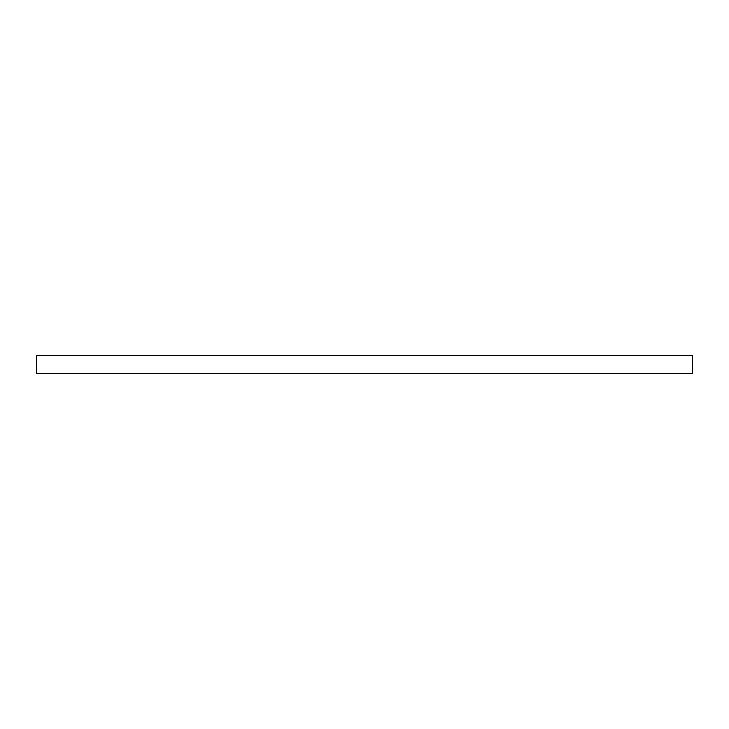<?xml version="1.0" encoding="UTF-8"?>
<svg xmlns="http://www.w3.org/2000/svg" width="729" height="729" viewBox="0 0 729 729"><rect width="100%" height="100%" fill="white"/><g stroke="black" fill="none" stroke-linecap="round" stroke-linejoin="round"><path stroke-width="1.09" d="M692.55 355.451L692.55 373.549L36.45 373.549L36.45 355.451L692.55 355.451"/></g></svg>
